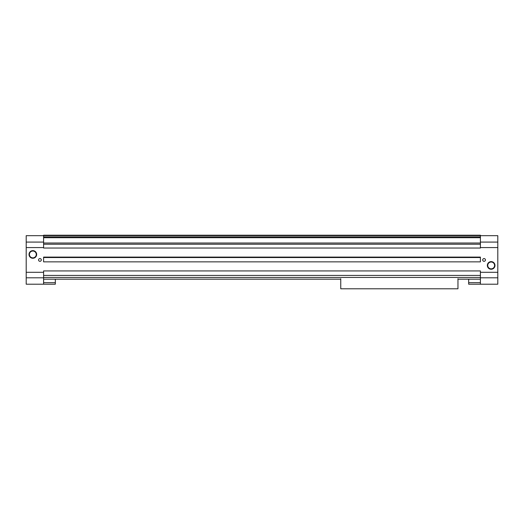 <?xml version="1.0" encoding="UTF-8"?>
<svg xmlns="http://www.w3.org/2000/svg" width="524" height="524" viewBox="0 0 524 524"><rect width="100%" height="100%" fill="white"/><g stroke="black" fill="none" stroke-linecap="round" stroke-linejoin="round"><path stroke-width="0.79" d="M41.311 259.937A1.376 1.376 0 0 1 39.248 261.129A1.376 1.376 0 0 1 39.248 258.751A1.376 1.376 0 0 1 41.311 259.937M29.023 254.448A3.812 3.812 0 0 0 34.748 257.749A3.812 3.812 0 0 0 34.748 251.14A3.812 3.812 0 0 0 29.023 254.448M485.44 259.937A1.376 1.376 0 0 1 483.377 261.129A1.376 1.376 0 0 1 483.377 258.751A1.376 1.376 0 0 1 485.44 259.937M487.346 265.432A3.812 3.812 0 0 0 493.071 268.74A3.812 3.812 0 0 0 493.071 262.131A3.812 3.812 0 0 0 487.346 265.432M480.403 235.584L43.597 235.584L43.597 235.217L480.403 235.217L480.403 235.676L497.8 235.676L497.8 272.303L480.403 272.303L480.403 270.928L43.597 270.928L43.597 284.204L26.2 284.204L26.2 277.799L43.597 277.799M480.403 235.676L480.403 248.035L43.597 248.035L43.597 235.584M43.597 235.676L26.2 235.676L26.2 277.799M480.403 261.862L43.597 261.862L43.597 257.546L480.403 257.546L480.403 261.862L480.403 257.101L43.597 257.101L43.597 261.862M26.2 247.577L43.597 247.577M26.2 272.303L43.597 272.303M497.8 247.577L480.403 247.577M480.403 272.303L480.403 284.204L468.672 284.204L468.672 279.168M497.8 272.303L497.8 284.204L480.403 284.204L480.397 282.652L468.672 282.652M457.963 279.168L480.403 279.168L480.397 282.652M340.751 279.168L43.597 279.168L43.603 284.204L55.328 284.204L55.328 282.652L43.603 282.652M55.328 279.168L55.328 282.652M487.739 265.432A3.426 3.426 0 0 0 492.874 268.399A3.426 3.426 0 0 0 492.874 262.472A3.426 3.426 0 0 0 487.739 265.432M29.416 254.448A3.426 3.426 0 0 0 34.551 257.408A3.426 3.426 0 0 0 34.551 251.481A3.426 3.426 0 0 0 29.416 254.448M480.403 257.101L480.403 257.467L43.597 257.467L43.597 257.101M340.751 278.709L340.751 288.783L457.963 288.783L457.963 278.709M26.2 242.081L43.597 242.081M497.8 242.081L480.403 242.081M497.8 277.799L480.403 277.799M480.403 244.23L43.597 244.23M480.403 243.012L43.597 243.012M480.403 237.713L43.597 237.713M480.403 236.874L43.597 236.874M480.403 275.414L43.597 275.414M480.403 277.445L43.597 277.445"/></g></svg>
